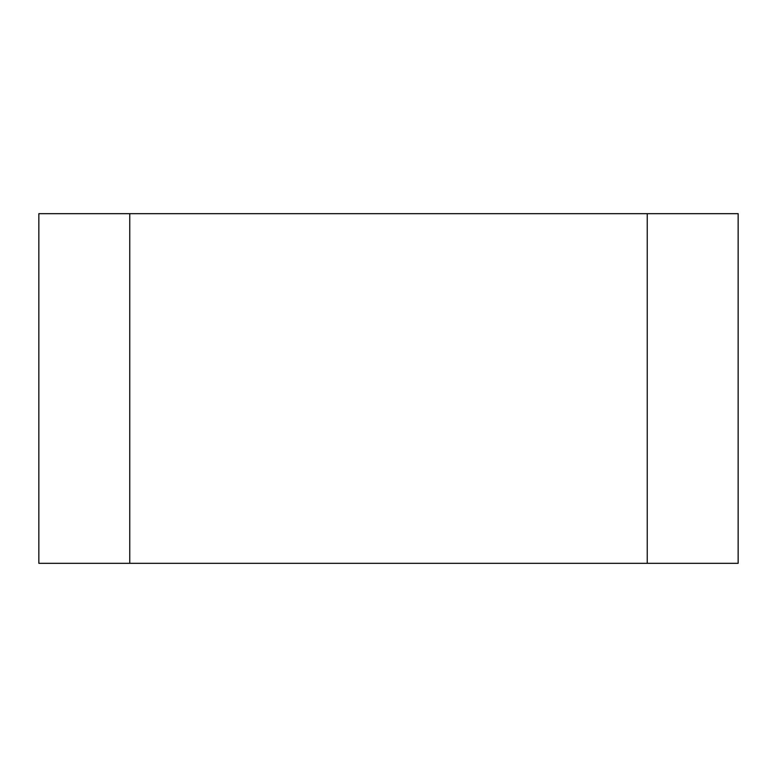 <?xml version="1.0" encoding="UTF-8"?>
<svg xmlns="http://www.w3.org/2000/svg" width="777" height="777" viewBox="0 0 777 777"><rect width="100%" height="100%" fill="white"/><g stroke="black" fill="none" stroke-linecap="round" stroke-linejoin="round"><path stroke-width="1.17" d="M647.241 213.675L647.241 563.325L738.15 563.325L738.15 213.675L38.85 213.675L38.85 563.325L647.241 563.325M129.759 563.325L129.759 213.675"/></g></svg>
